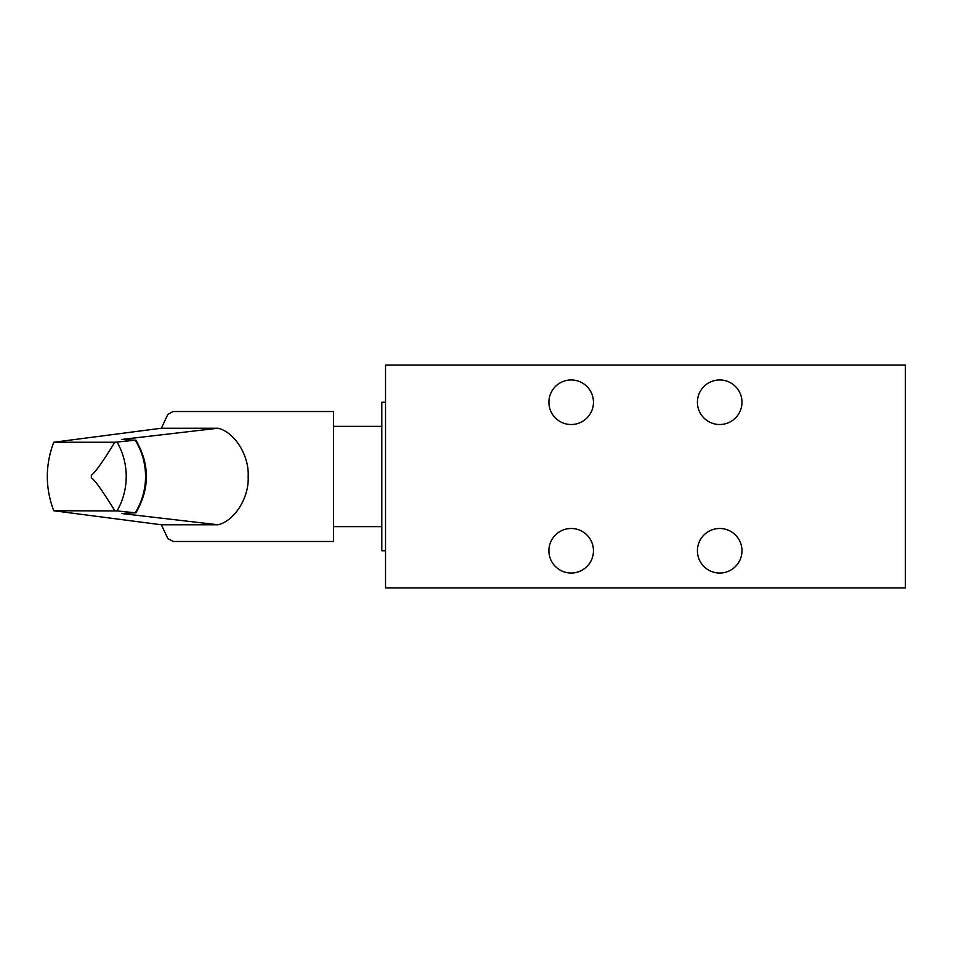 <?xml version="1.0" encoding="UTF-8"?>
<svg xmlns="http://www.w3.org/2000/svg" width="953" height="953" viewBox="0 0 953 953"><rect width="100%" height="100%" fill="white"/><g stroke="black" fill="none" stroke-linecap="round" stroke-linejoin="round"><path stroke-width="1.43" d="M905.35 587.894L385.536 587.894L385.536 365.106L905.35 365.106L905.35 587.894M548.904 402.237A22.276 22.276 0 0 1 571.181 379.961A22.276 22.276 0 0 1 593.457 402.237A22.276 22.276 0 0 1 571.181 424.514A22.276 22.276 0 0 1 548.904 402.237M548.904 550.763A22.276 22.276 0 0 1 571.181 528.486A22.276 22.276 0 0 1 593.457 550.763A22.276 22.276 0 0 1 571.181 573.039A22.276 22.276 0 0 1 548.904 550.763M697.417 550.763A22.276 22.276 0 0 1 719.706 528.486A22.276 22.276 0 0 1 741.982 550.763A22.276 22.276 0 0 1 719.706 573.039A22.276 22.276 0 0 1 697.417 550.763M697.417 402.237A22.276 22.276 0 0 1 719.706 379.961A22.276 22.276 0 0 1 741.982 402.237A22.276 22.276 0 0 1 719.706 424.514A22.276 22.276 0 0 1 697.417 402.237M385.536 402.237L381.819 402.237L381.819 550.763L385.536 550.763M173.005 541.483L333.55 541.483L333.55 411.517L173.005 411.517L167.811 414.484L161.355 428.231L218.023 428.231C234.831 432.174 249.329 455.76 248.149 476.5C249.329 497.275 234.807 520.838 218.023 524.769L121.484 513.512L135.207 512.785L117.016 510.915L53.749 510.748L161.355 524.769L167.811 538.516L173.172 541.483M53.749 510.748C45.172 487.912 45.172 465.088 53.749 442.252L161.355 428.231M218.023 428.231L121.484 439.488L135.207 440.215L114.789 442.252C102.662 461.967 94.835 472.962 91.321 475.237L91.321 477.763C94.919 480.157 102.745 491.152 114.789 510.748M135.85 440.06L135.207 440.215A65.352 61.409 -90 0 1 135.207 512.785L135.85 512.94C149.907 488.651 149.907 464.349 135.85 440.06M53.749 442.252L114.789 442.252M161.355 524.769L218.023 524.769M117.016 442.085A65.352 61.409 90 0 1 117.016 510.915M381.819 526.628L333.55 526.628M381.819 426.372L333.55 426.372"/></g></svg>
